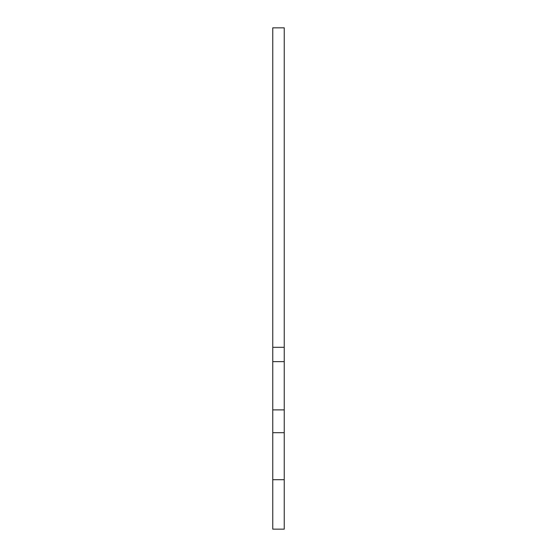 <?xml version="1.0" encoding="UTF-8"?>
<svg xmlns="http://www.w3.org/2000/svg" width="557" height="557" viewBox="0 0 557 557"><rect width="100%" height="100%" fill="white"/><g stroke="black" fill="none" stroke-linecap="round" stroke-linejoin="round"><path stroke-width="0.84" d="M284.237 361.632L284.237 529.15L272.763 529.15L272.763 361.632L284.237 361.632L284.237 347.296L272.763 347.296L272.763 361.632M272.763 347.296L272.763 27.85L284.237 27.85L284.237 347.296M284.237 409.882L272.763 409.882M284.237 432.712L272.763 432.712M284.237 479.702L272.763 479.702"/></g></svg>
